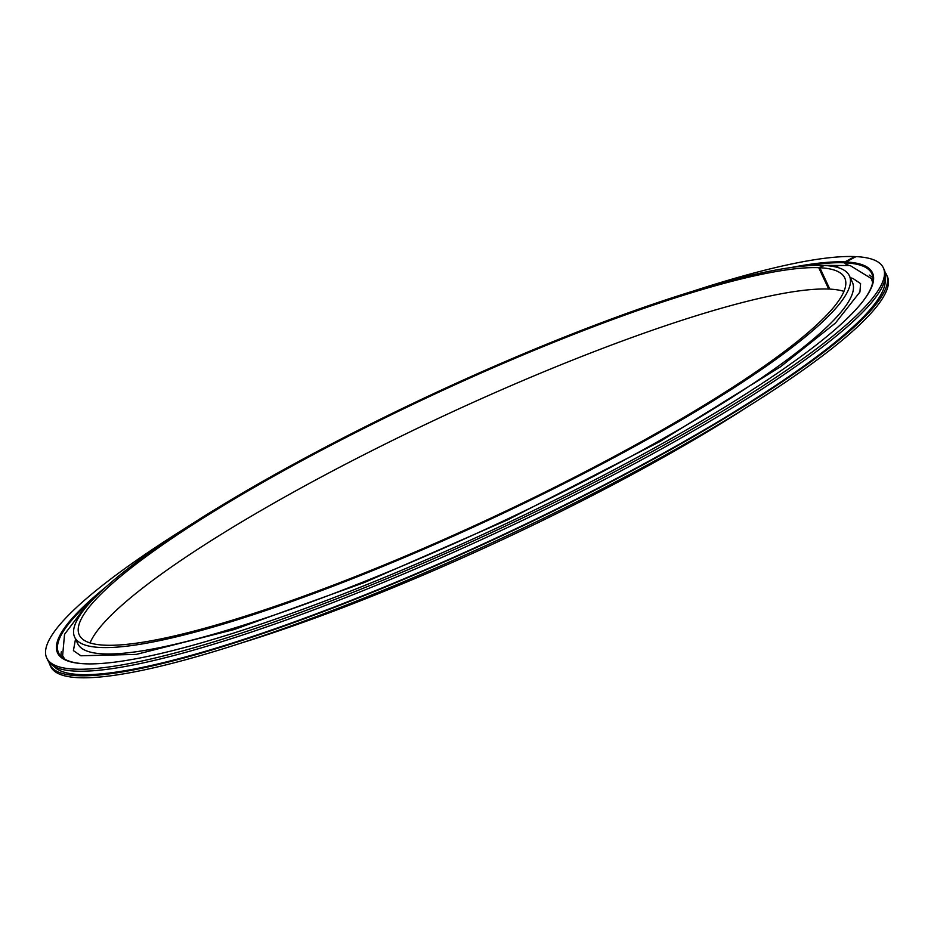<?xml version="1.0" encoding="UTF-8"?>
<svg xmlns="http://www.w3.org/2000/svg" width="934" height="934" viewBox="0 0 934 934"><rect width="100%" height="100%" fill="white"/><g stroke="black" fill="none" stroke-linecap="round" stroke-linejoin="round"><path stroke-width="1.4" d="M241.182 643.036A427.422 68.906 -25 0 0 746.896 407.224M823.309 265.933L818.733 267.696L828.691 289.061L829.59 288.594M828.691 289.061A422.308 68.077 -25 0 0 418.595 427.749A422.308 68.077 -25 0 0 90.038 642.919M843.962 291.361A422.308 68.077 -25 0 0 829.824 289.12L819.865 267.754L824.197 265.466A427.422 68.906 -25 0 1 849.403 275.822A427.422 68.906 -25 0 1 491.144 518.907A427.422 68.906 -25 0 1 74.638 637.093A427.422 68.906 -25 0 1 374.767 421.981A427.422 68.906 -25 0 1 823.064 265.408M818.733 267.696A422.308 68.077 -25 0 0 375.807 422.401A422.308 68.077 -25 0 0 79.273 634.933A422.308 68.077 -25 0 0 490.794 518.16A422.308 68.077 -25 0 0 844.756 277.982A422.308 68.077 -25 0 0 819.865 267.754M74.638 637.093L77.627 643.503A427.422 68.906 -25 0 0 494.133 525.317A427.422 68.906 -25 0 0 852.392 282.231L849.403 275.822M836.234 267.089L837.821 266.26M836.689 266.202L835.381 266.89M48.93 662.089A461.548 74.405 -25 0 0 49.759 664.483A461.548 74.405 -25 0 0 499.515 536.863A461.548 74.405 -25 0 0 886.378 274.363A461.548 74.405 -25 0 0 885.07 272.191M49.759 664.483L50.681 666.467A461.548 74.405 -25 0 0 500.437 538.848A461.548 74.405 -25 0 0 887.3 276.347L886.378 274.363M187.104 527.056A461.548 74.405 -25 0 0 46.7 657.921L47.622 659.906A461.548 74.405 -25 0 0 497.378 532.287A461.548 74.405 -25 0 0 884.241 269.786L883.319 267.801A461.548 74.405 -25 0 0 856.058 256.617L845.947 261.964A449.604 72.478 155 0 1 872.484 272.856A449.604 72.478 155 0 1 495.639 528.551A449.604 72.478 155 0 1 57.523 652.878A449.604 72.478 155 0 1 105.951 586.961M855.17 257.095L854.925 256.57A461.548 74.405 -25 0 0 692.818 291.233M46.7 657.921A461.548 74.405 -25 0 0 496.456 530.302A461.548 74.405 -25 0 0 883.319 267.801M790.864 267.568A449.604 72.478 155 0 1 844.815 261.905L844.243 262.781A448.67 72.327 -25 0 0 803.777 266.062M854.925 256.57L844.815 261.905M869.215 275.063A448.67 72.327 155 0 1 872.94 277.842M61.06 656.427A448.67 72.327 155 0 1 61.329 651.792M96.494 595.869A448.67 72.327 -25 0 0 59.181 639.358A448.67 72.327 -25 0 0 85.951 663.852M862.619 301.682A448.67 72.327 -25 0 0 861.066 265.431A448.67 72.327 -25 0 0 845.375 262.839L846.169 262.419A449.604 72.478 155 0 1 872.589 273.078M844.243 262.781L847.138 265.081M848.341 265.244L845.375 262.839M57.639 653.099A449.604 72.478 155 0 1 99.623 592.81M799.411 266.494A449.604 72.478 155 0 1 845.036 262.361M54.044 666.386A458.991 73.996 -25 0 0 499.34 536.49A458.991 73.996 -25 0 0 885.07 278.869M88.216 604.637L83.103 609.762L64.551 634.303L62.613 655.703L64.785 659.206M75.526 639.008L73.412 650.624L80.884 655.773L136.247 654.407L234.399 629.469L364.447 582.501L507.524 519.923L659.848 441.619L780.637 366.688L835.498 322.989L859.934 291.992L860.576 283.609L852.905 278.437L850.29 277.725M872.671 282.488L871.387 278.577L850.138 265.536L815.814 265.361"/></g></svg>
